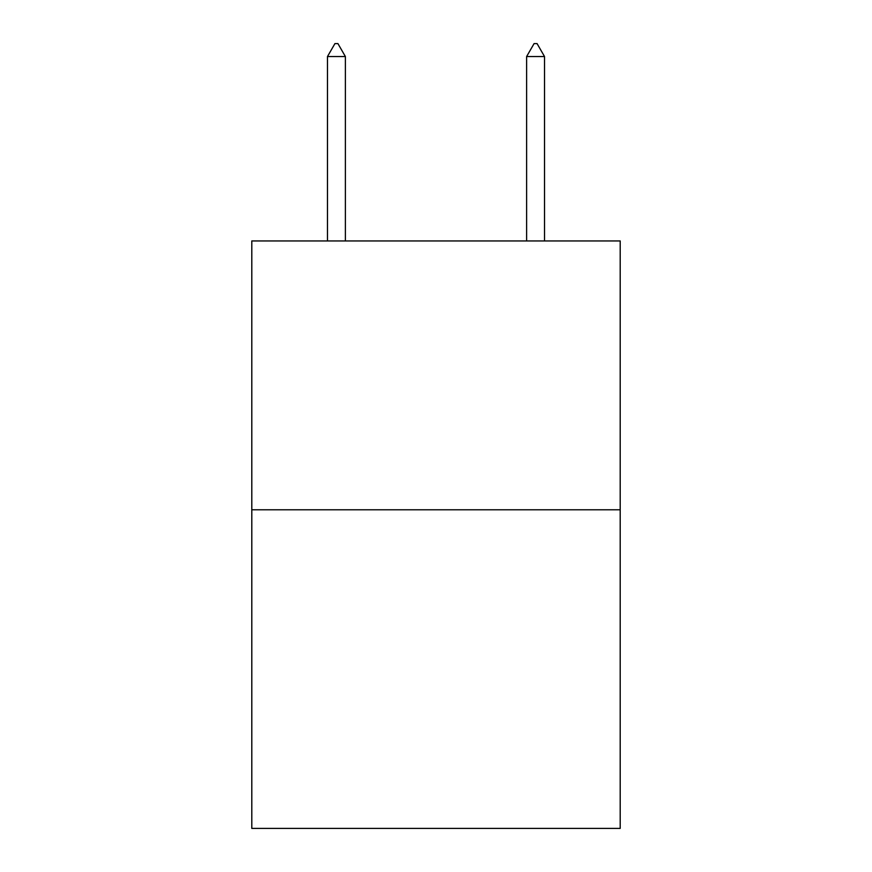 <?xml version="1.0" encoding="UTF-8"?>
<svg xmlns="http://www.w3.org/2000/svg" width="872" height="872" viewBox="0 0 872 872"><rect width="100%" height="100%" fill="white"/><g stroke="black" fill="none" stroke-linecap="round" stroke-linejoin="round"><path stroke-width="1.31" d="M620.199 509.782L620.199 240.945L251.801 240.945L251.801 828.4L620.199 828.4L620.199 509.782L251.801 509.782M345.388 56.549L337.922 43.6L334.935 43.6L327.469 56.549L345.388 56.549L345.388 240.945M327.469 56.549L327.469 240.945M534.078 43.6L537.065 43.6L544.531 56.549L526.612 56.549L534.078 43.6M544.531 240.945L544.531 56.549M526.612 240.945L526.612 56.549"/></g></svg>
